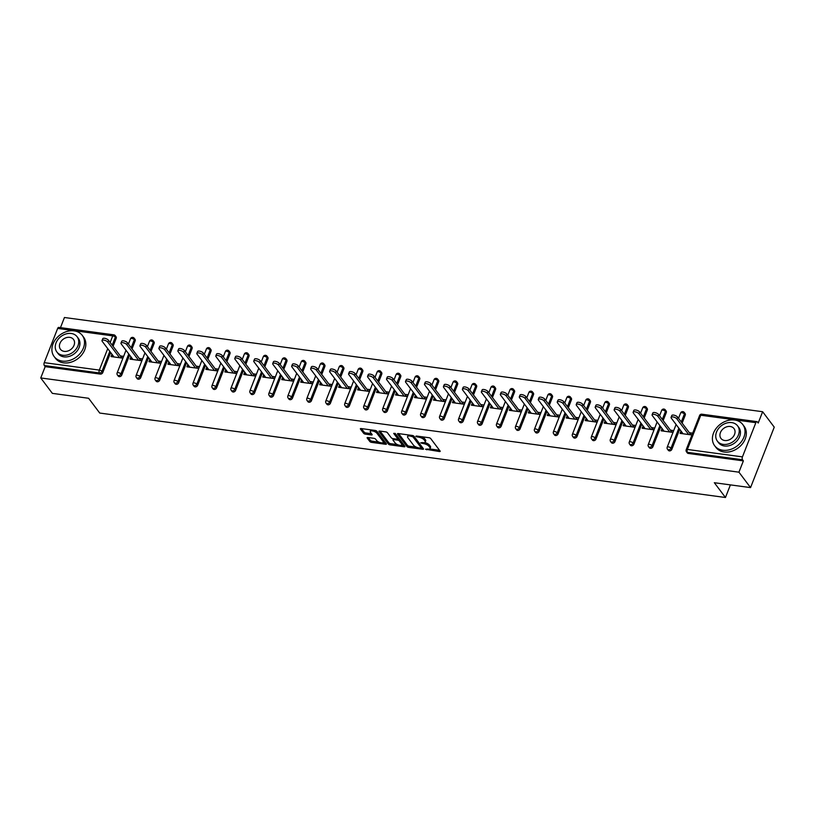 <?xml version="1.0" encoding="UTF-8"?>
<svg xmlns="http://www.w3.org/2000/svg" width="815" height="815" viewBox="0 0 815 815"><rect width="100%" height="100%" fill="white"/><g stroke="black" fill="none" stroke-linecap="round" stroke-linejoin="round"><path stroke-width="1.22" d="M425.522 449.228L439.397 451.53A1.386 0.54 -158.6 0 0 440.171 451.347A1.386 0.54 -158.6 0 0 440.069 451.001L430.707 438.562A1.386 0.54 -158.6 0 0 428.985 437.716L416.312 436.005L415.833 436.371L418.676 437.186A4.421 1.712 -158.6 0 1 424.167 439.917L424.941 440.956A4.421 1.712 -158.6 0 1 425.247 442.046A4.421 1.712 -158.6 0 1 422.791 442.647L420.683 442.8L423.515 443.615A4.421 1.712 -158.6 0 1 429.006 446.345L429.78 447.374A4.421 1.712 -158.6 0 1 430.086 448.474A4.421 1.712 -158.6 0 1 427.63 449.075L425.522 449.228M367.881 437.502A1.386 0.54 -158.6 0 0 367.107 437.686A1.386 0.54 -158.6 0 0 367.208 438.032L369.837 441.526A1.386 0.54 -158.6 0 0 371.548 442.372L385.627 444.277A1.386 0.54 -158.6 0 0 386.402 444.083A1.386 0.54 -158.6 0 0 386.3 443.747L376.938 431.308A1.386 0.54 -158.6 0 0 375.216 430.452L361.137 428.558A1.386 0.54 -158.6 0 0 360.373 428.741A1.386 0.54 -158.6 0 0 360.464 429.087L363.643 433.295A1.386 0.54 -158.6 0 0 365.354 434.151L371.385 434.966A1.386 0.54 -158.6 0 0 372.149 434.782A1.386 0.54 -158.6 0 0 372.058 434.436L370.479 432.347A3.698 1.436 -158.6 0 1 370.224 431.43A3.698 1.436 -158.6 0 1 373.219 431.115A3.698 1.436 -158.6 0 1 376.866 433.203L383.03 441.394A3.698 1.436 -158.6 0 1 383.284 442.311A3.698 1.436 -158.6 0 1 380.289 442.616A3.698 1.436 -158.6 0 1 376.652 440.528L375.623 439.163A1.386 0.54 -158.6 0 0 373.902 438.317L367.881 437.502M755.851 422.669L700.768 415.232L687.361 449.452L742.445 456.889L755.851 422.669A2.109 1.039 97.7 0 1 756.931 421.63A2.109 1.039 97.7 0 1 757.359 421.915L758.205 423.036L762.636 411.728L774.25 427.152L750.554 487.604L714.327 482.714L725.462 497.496L99.736 413.052L88.601 398.27L52.364 393.37L40.75 377.956L738.94 472.18L743.372 460.882L742.526 459.752L687.442 452.325L688.288 453.446L743.372 460.882M750.554 487.604L738.94 472.18M406.95 446.528A1.386 0.54 -158.6 0 0 408.672 447.384L422.751 449.279A1.386 0.54 -158.6 0 0 423.515 449.096A1.386 0.54 -158.6 0 0 423.423 448.749L414.051 436.32A1.386 0.54 -158.6 0 0 412.339 435.465L398.26 433.56A1.386 0.54 -158.6 0 0 397.486 433.753A1.386 0.54 -158.6 0 0 397.577 434.089L406.95 446.528L407.429 445.326A1.386 0.54 -158.6 0 0 409.14 446.172L416.333 447.14M404.189 446.783L390.11 444.878A1.386 0.54 -158.6 0 1 388.388 444.022L379.026 431.593A1.386 0.54 -158.6 0 1 378.924 431.247A1.386 0.54 -158.6 0 1 379.698 431.064L385.719 431.869A1.386 0.54 -158.6 0 1 387.441 432.724L391.241 437.767A1.386 0.54 -158.6 0 0 392.952 438.623L396.946 439.163A1.386 0.54 -158.6 0 0 397.72 438.969A1.386 0.54 -158.6 0 0 397.618 438.633L393.665 433.376L395.336 433.6L404.861 446.253A1.386 0.54 -158.6 0 1 404.953 446.589A1.386 0.54 -158.6 0 1 404.189 446.783L404.556 445.846M725.462 497.496L730.403 484.884M742.445 456.889A2.109 1.039 97.7 0 0 742.526 459.752M40.75 377.956L45.182 366.658L44.336 365.528A2.109 1.039 -82.3 0 1 44.244 362.655L57.651 328.445A2.109 1.039 -82.3 0 1 58.731 327.406L113.815 334.833A2.109 1.039 -82.3 0 0 112.735 335.872L57.651 328.445M60.473 327.64L64.446 317.504L762.636 411.728M689.378 432.714L692.353 433.122L691.64 434.935L680.097 433.376L680.8 431.563L682.4 433.682M681.472 431.644L680.8 431.563M114.243 335.118A2.109 1.65 143 0 1 115.221 335.658L116.066 336.789A2.109 1.65 143 0 1 116.209 338.306L113.071 346.304M110.646 352.508L102.802 372.516A2.109 1.65 143 0 1 100.265 374.085L99.41 372.964L44.336 365.528M45.182 366.658L100.265 374.085M688.288 453.446A2.109 1.65 143 0 1 687.32 452.906L686.464 451.775A2.109 1.65 143 0 0 687.442 452.325A2.109 1.039 97.7 0 1 687.361 449.452A2.109 0.815 -158.6 0 0 686.189 449.737A2.109 2.109 0 0 0 686.464 451.775M121.761 375.083A2.109 1.65 143 0 1 118.257 376.102L117.401 374.981A2.109 1.65 143 0 0 118.379 375.521A2.109 1.65 -37 0 0 120.915 373.953L121.761 375.083L129.605 355.065M133.212 337.675A2.109 1.65 143 0 1 134.19 338.215L135.035 339.346A2.109 1.65 143 0 1 135.178 340.864L132.04 348.861M140.73 377.64A2.109 1.65 143 0 1 137.226 378.669L136.37 377.539A2.109 1.65 143 0 0 137.348 378.079A2.109 1.65 -37 0 0 139.885 376.51L140.73 377.64L148.575 357.622M152.181 340.242A2.109 1.65 143 0 1 153.159 340.782L154.004 341.903A2.109 1.65 143 0 1 154.147 343.421L151.009 351.418M159.699 380.197A2.109 1.65 143 0 1 156.195 381.226L155.339 380.096A2.109 1.65 143 0 0 156.317 380.646A2.109 1.65 -37 0 0 158.854 379.077L159.699 380.197L167.544 360.179M171.15 342.799A2.109 1.65 143 0 1 172.128 343.339L172.974 344.47A2.109 1.65 143 0 1 173.116 345.988L169.978 353.985M178.668 382.765A2.109 1.65 143 0 1 175.164 383.784L174.308 382.663A2.109 1.65 143 0 0 175.286 383.203A2.109 1.65 -37 0 0 177.823 381.634L178.668 382.765L186.513 362.746M190.119 345.356A2.109 1.65 143 0 1 191.097 345.896L191.943 347.027A2.109 1.65 143 0 1 192.085 348.545L188.948 356.542M197.638 385.322A2.109 1.65 143 0 1 194.133 386.341L193.277 385.22A2.109 1.65 143 0 0 194.255 385.76A2.109 1.65 -37 0 0 196.792 384.191L197.638 385.322L205.482 365.303M209.088 347.913A2.109 1.65 143 0 1 210.066 348.463L210.912 349.584A2.109 1.65 143 0 1 211.054 351.102L207.917 359.099M216.607 387.879A2.109 1.65 143 0 1 213.102 388.908L212.246 387.777A2.109 1.65 143 0 0 213.224 388.317A2.109 1.65 -37 0 0 215.761 386.758L216.607 387.879L224.451 367.86M228.057 350.481A2.109 1.65 143 0 1 229.035 351.021L229.881 352.141A2.109 1.65 143 0 1 230.024 353.659L226.886 361.666M235.576 390.436A2.109 1.65 143 0 1 232.071 391.465L231.216 390.334A2.109 1.65 143 0 0 232.194 390.884A2.109 1.65 -37 0 0 234.73 389.315L235.576 390.436L243.42 370.428M247.026 353.038A2.109 1.65 143 0 1 248.005 353.578L248.85 354.708A2.109 1.65 143 0 1 248.983 356.226L245.855 364.224M254.545 393.003A2.109 1.65 143 0 1 251.03 394.022L250.185 392.901A2.109 1.65 143 0 0 251.163 393.441A2.109 1.65 -37 0 0 253.699 391.872L254.545 393.003L262.389 372.985M265.996 355.595A2.109 1.65 143 0 1 266.974 356.135L267.819 357.265A2.109 1.65 143 0 1 267.952 358.783L264.824 366.781M273.514 395.56A2.109 1.65 143 0 1 269.999 396.589L269.154 395.458A2.109 1.65 143 0 0 270.132 395.998A2.109 1.65 -37 0 0 272.668 394.429L273.514 395.56L281.358 375.542M284.965 358.162A2.109 1.65 143 0 1 285.943 358.702L286.788 359.822A2.109 1.65 143 0 1 286.921 361.34L283.793 369.338M292.483 398.117A2.109 1.65 143 0 1 288.968 399.146L288.123 398.015A2.109 1.65 143 0 0 289.101 398.566A2.109 1.65 -37 0 0 291.638 396.997L292.483 398.117L300.328 378.099M303.934 360.719A2.109 1.65 143 0 1 304.912 361.259L305.757 362.39A2.109 1.65 143 0 1 305.89 363.908L302.762 371.905M311.452 400.685A2.109 1.65 143 0 1 307.938 401.703L307.092 400.583A2.109 1.65 143 0 0 308.07 401.123A2.109 1.65 -37 0 0 310.607 399.554L311.452 400.685L319.297 380.666M322.903 363.276A2.109 1.65 143 0 1 323.881 363.816L324.727 364.947A2.109 1.65 143 0 1 324.859 366.465L321.731 374.462M330.421 403.242A2.109 1.65 143 0 1 326.907 404.26L326.061 403.14A2.109 1.65 143 0 0 327.039 403.68A2.109 1.65 -37 0 0 329.576 402.111L330.421 403.242L338.266 383.223M341.872 365.833A2.109 1.65 143 0 1 342.85 366.383L343.696 367.504A2.109 1.65 143 0 1 343.828 369.022L340.701 377.019M349.39 405.799A2.109 1.65 143 0 1 345.876 406.828L345.03 405.697A2.109 1.65 143 0 0 346.008 406.237A2.109 1.65 -37 0 0 348.545 404.678L349.39 405.799L357.235 385.78M360.841 368.4A2.109 1.65 143 0 1 361.819 368.94L362.665 370.061A2.109 1.65 143 0 1 362.797 371.579L359.67 379.586M368.36 408.356A2.109 1.65 143 0 1 364.845 409.385L363.999 408.254A2.109 1.65 143 0 0 364.977 408.804A2.109 1.65 -37 0 0 367.514 407.235L368.36 408.356L376.204 388.348M379.81 370.957A2.109 1.65 143 0 1 380.788 371.497L381.634 372.628A2.109 1.65 143 0 1 381.766 374.146L378.629 382.143M387.329 410.923A2.109 1.65 143 0 1 383.814 411.942L382.969 410.821A2.109 1.65 143 0 0 383.947 411.361A2.109 1.65 -37 0 0 386.483 409.792L387.329 410.923L395.173 390.905M398.78 373.514A2.109 1.65 143 0 1 399.747 374.054L400.603 375.185A2.109 1.65 143 0 1 400.736 376.703L397.598 384.7M406.298 413.48A2.109 1.65 143 0 1 402.783 414.509L401.938 413.378A2.109 1.65 143 0 0 402.916 413.918A2.109 1.65 -37 0 0 405.452 412.349L406.298 413.48L414.142 393.462M417.749 376.082A2.109 1.65 143 0 1 418.716 376.622L419.572 377.742A2.109 1.65 143 0 1 419.705 379.26L416.567 387.257M425.267 416.037A2.109 1.65 143 0 1 421.752 417.066L420.907 415.935A2.109 1.65 143 0 0 421.885 416.485A2.109 1.65 -37 0 0 424.421 414.916L425.267 416.037L433.111 396.019M436.708 378.639A2.109 1.65 143 0 1 437.686 379.179L438.541 380.31A2.109 1.65 143 0 1 438.674 381.828L435.536 389.825M444.236 418.604A2.109 1.65 143 0 1 440.721 419.623L439.876 418.503A2.109 1.65 143 0 0 440.854 419.042A2.109 1.65 -37 0 0 443.38 417.474L444.236 418.604L452.081 398.586M455.677 381.196A2.109 1.65 143 0 1 456.655 381.736L457.51 382.867A2.109 1.65 143 0 1 457.643 384.385L454.505 392.382M463.205 421.161A2.109 1.65 143 0 1 459.691 422.18L458.845 421.06A2.109 1.65 143 0 0 459.823 421.599A2.109 1.65 -37 0 0 462.349 420.031L463.205 421.161L471.05 401.143M474.646 383.753A2.109 1.65 143 0 1 475.624 384.303L476.48 385.424A2.109 1.65 143 0 1 476.612 386.942L473.474 394.939M482.174 423.719A2.109 1.65 143 0 1 478.66 424.747L477.814 423.617A2.109 1.65 143 0 0 478.792 424.157A2.109 1.65 -37 0 0 481.319 422.598L482.174 423.719L490.019 403.7M493.615 386.32A2.109 1.65 143 0 1 494.593 386.86L495.449 387.981A2.109 1.65 143 0 1 495.581 389.499L492.443 397.506M501.144 426.276A2.109 1.65 143 0 1 497.629 427.305L496.783 426.174A2.109 1.65 143 0 0 497.761 426.724A2.109 1.65 -37 0 0 500.288 425.155L501.144 426.276L508.988 406.267M512.584 388.877A2.109 1.65 143 0 1 513.562 389.417L514.418 390.548A2.109 1.65 143 0 1 514.55 392.066L511.413 400.063M520.113 428.843A2.109 1.65 143 0 1 516.598 429.862L515.752 428.741A2.109 1.65 143 0 0 516.73 429.281A2.109 1.65 -37 0 0 519.257 427.712L520.113 428.843L527.957 408.824M531.553 391.434A2.109 1.65 143 0 1 532.531 391.974L533.377 393.105A2.109 1.65 143 0 1 533.519 394.623L530.382 402.62M539.082 431.4A2.109 1.65 143 0 1 535.567 432.429L534.721 431.298A2.109 1.65 143 0 0 535.689 431.838A2.109 1.65 -37 0 0 538.226 430.269L539.082 431.4L546.926 411.381M550.522 394.002A2.109 1.65 143 0 1 551.5 394.541L552.346 395.662A2.109 1.65 143 0 1 552.489 397.18L549.351 405.177M558.051 433.957A2.109 1.65 143 0 1 554.536 434.986L553.691 433.855A2.109 1.65 143 0 0 554.658 434.405A2.109 1.65 -37 0 0 557.195 432.836L558.051 433.957L565.895 413.939M569.491 396.559A2.109 1.65 143 0 1 570.469 397.099L571.315 398.229A2.109 1.65 143 0 1 571.458 399.747L568.32 407.745M577.01 436.524A2.109 1.65 143 0 1 573.505 437.543L572.66 436.422A2.109 1.65 143 0 0 573.628 436.962A2.109 1.65 -37 0 0 576.164 435.393L577.01 436.524L584.854 416.506M588.461 399.116A2.109 1.65 143 0 1 589.439 399.656L590.284 400.786A2.109 1.65 143 0 1 590.427 402.304L587.289 410.302M595.979 439.081A2.109 1.65 143 0 1 592.474 440.1L591.619 438.979A2.109 1.65 143 0 0 592.597 439.519A2.109 1.65 -37 0 0 595.133 437.95L595.979 439.081L603.823 419.063M607.43 401.673A2.109 1.65 143 0 1 608.408 402.223L609.253 403.344A2.109 1.65 143 0 1 609.396 404.861L606.258 412.859M614.948 441.638A2.109 1.65 143 0 1 611.444 442.667L610.588 441.536A2.109 1.65 143 0 0 611.566 442.076A2.109 1.65 -37 0 0 614.102 440.518L614.948 441.638L622.792 421.62M626.399 404.24A2.109 1.65 143 0 1 627.377 404.78L628.222 405.901A2.109 1.65 143 0 1 628.365 407.419L625.227 415.426M633.917 444.195A2.109 1.65 143 0 1 630.413 445.224L629.557 444.094A2.109 1.65 143 0 0 630.535 444.644A2.109 1.65 -37 0 0 633.072 443.075L633.917 444.195L641.762 424.187M645.368 406.797A2.109 1.65 143 0 1 646.346 407.337L647.192 408.468A2.109 1.65 143 0 1 647.334 409.986L644.196 417.983M652.886 446.763A2.109 1.65 143 0 1 649.382 447.781L648.526 446.661A2.109 1.65 143 0 0 649.504 447.201A2.109 1.65 -37 0 0 652.041 445.632L652.886 446.763L660.731 426.744M664.337 409.354A2.109 1.65 143 0 1 665.315 409.894L666.161 411.025A2.109 1.65 143 0 1 666.303 412.543L663.166 420.54M671.855 449.32A2.109 1.65 143 0 1 668.351 450.349L667.495 449.218A2.109 1.65 143 0 0 668.473 449.758A2.109 1.65 -37 0 0 671.01 448.189L671.855 449.32L679.7 429.301M683.306 411.921A2.109 1.65 143 0 1 684.284 412.461L685.13 413.582A2.109 1.65 143 0 1 685.272 415.1L682.135 423.097M662.503 429.087L661.831 428.996L661.128 430.809L672.67 432.368L673.384 430.554L670.409 430.157M643.534 426.53L642.862 426.439L642.159 428.252L653.701 429.811L654.414 427.997L651.44 427.6M624.565 423.973L623.893 423.882L623.19 425.695L634.742 427.254L635.445 425.44L632.471 425.033M605.596 421.406L604.924 421.314L604.221 423.128L615.773 424.686L616.476 422.873L613.501 422.476M586.627 418.849L585.954 418.757L585.252 420.571L596.804 422.129L597.507 420.316L594.532 419.919M567.658 416.292L566.995 416.2L566.282 418.014L577.835 419.572L578.538 417.759L575.563 417.351M548.689 413.725L548.026 413.643L547.313 415.456L558.866 417.015L559.569 415.202L556.594 414.794M529.719 411.168L529.057 411.076L528.344 412.889L539.897 414.448L540.61 412.635L537.625 412.237M510.75 408.61L510.088 408.519L509.375 410.332L520.928 411.891L521.641 410.077L518.656 409.68M491.781 406.053L491.119 405.962L490.406 407.775L501.959 409.334L502.672 407.52L499.687 407.113M472.812 403.486L472.15 403.394L471.437 405.208L482.989 406.767L483.703 404.953L480.718 404.556M453.843 400.929L453.181 400.837L452.468 402.651L464.02 404.209L464.733 402.396L461.748 401.999M434.874 398.372L434.212 398.28L433.498 400.094L445.051 401.652L445.764 399.839L442.779 399.432M415.905 395.805L415.243 395.723L414.529 397.537L426.082 399.095L426.795 397.282L423.81 396.874M396.936 393.248L396.273 393.156L395.56 394.969L407.113 396.528L407.826 394.715L404.841 394.317M377.966 390.691L377.304 390.599L376.591 392.412L388.144 393.971L388.857 392.158L385.872 391.76M358.997 388.134L358.335 388.042L357.622 389.855L369.175 391.414L369.888 389.601L366.903 389.193M340.028 385.566L339.366 385.475L338.653 387.288L350.206 388.847L350.919 387.033L347.934 386.636M321.069 383.009L320.397 382.918L319.684 384.731L331.236 386.29L331.95 384.476L328.975 384.079M302.1 380.452L301.428 380.361L300.715 382.174L312.267 383.733L312.98 381.919L310.006 381.512M283.131 377.885L282.459 377.803L281.745 379.617L293.298 381.176L294.011 379.362L291.037 378.955M264.162 375.328L263.49 375.236L262.776 377.05L274.329 378.608L275.042 376.795L272.067 376.398M245.193 372.771L244.52 372.679L243.807 374.493L255.36 376.051L256.073 374.238L253.098 373.841M226.224 370.214L225.551 370.122L224.848 371.935L236.391 373.494L237.104 371.681L234.129 371.273M207.255 367.647L206.582 367.555L205.879 369.368L217.422 370.927L218.135 369.113L215.16 368.716M188.285 365.089L187.613 364.998L186.91 366.811L198.453 368.37L199.166 366.556L196.191 366.159M169.316 362.532L168.644 362.441L167.941 364.254L179.494 365.813L180.197 363.999L177.222 363.592M150.347 359.965L149.675 359.884L148.972 361.697L160.524 363.256L161.227 361.442L158.253 361.035M131.378 357.408L130.706 357.316L130.003 359.13L141.555 360.688L142.258 358.875L139.284 358.478M112.409 354.851L111.747 354.759L111.034 356.573L122.586 358.131L123.289 356.318L120.314 355.921M661.831 428.996L663.441 431.125M642.862 426.439L644.471 428.568M623.893 423.882L625.502 426.001M604.924 421.314L606.533 423.443M585.954 418.757L587.564 420.886M566.995 416.2L568.595 418.329M548.026 413.643L549.626 415.762M529.057 411.076L530.657 413.205M510.088 408.519L511.688 410.648M491.119 405.962L492.718 408.081M472.15 403.394L473.749 405.524M453.181 400.837L454.78 402.967M434.212 398.28L435.811 400.41M415.243 395.723L416.842 397.842M396.273 393.156L397.873 395.285M377.304 390.599L378.904 392.728M358.335 388.042L359.935 390.161M339.366 385.475L340.965 387.604M320.397 382.918L321.996 385.047M301.428 380.361L303.027 382.49M282.459 377.803L284.058 379.922M263.49 375.236L265.089 377.365M244.52 372.679L246.12 374.808M225.551 370.122L227.151 372.241M206.582 367.555L208.192 369.684M187.613 364.998L189.223 367.127M168.644 362.441L170.254 364.57M149.675 359.884L151.284 362.003M130.706 357.316L132.315 359.446M111.747 354.759L113.346 356.889M430.086 448.474L430.554 447.272A4.421 1.712 -158.6 0 0 430.259 446.172L429.78 447.374M424.707 442.535A4.421 1.712 -158.6 0 1 429.474 445.133L430.259 446.172M425.247 442.046L425.715 440.844A4.421 1.712 -158.6 0 0 425.42 439.743L424.941 440.956M421.803 436.738A4.421 1.712 -158.6 0 1 424.635 438.704L425.42 439.743M429.597 448.933L439.53 450.277M398.606 433.611L407.429 445.326M421.324 447.822L422.873 448.026M420.713 448.138L421.182 447.771L412.95 436.85L410.027 436.025A4.421 1.712 -158.6 0 0 407.571 436.616A4.421 1.712 -158.6 0 0 407.867 437.716L413.49 445.184A4.421 1.712 -158.6 0 0 418.981 447.904L420.713 448.138M421.508 446.936L421.182 447.771M413.684 435.984L421.65 446.559M408.529 434.945A4.421 1.712 -158.6 0 0 408.04 435.404L407.571 436.616M404.322 445.52L401.469 445.143M397.435 444.593L390.579 443.666L390.11 444.878M380.045 431.104L388.867 442.82A1.386 0.54 -158.6 0 0 390.579 443.666M397.72 438.969L398.189 437.767A1.386 0.54 -158.6 0 0 398.097 437.421L395.01 433.325M395.183 443.003A3.698 1.436 -158.6 0 0 398.83 445.092A3.698 1.436 -158.6 0 0 401.815 444.786A3.698 1.436 -158.6 0 0 401.571 443.869L399.391 440.976A1.386 0.54 -158.6 0 0 397.679 440.131L393.676 439.591A1.386 0.54 -158.6 0 0 392.912 439.774A1.386 0.54 -158.6 0 0 393.003 440.12L395.183 443.003M401.815 444.786L402.294 443.574A3.698 1.436 -158.6 0 0 402.039 442.657L401.571 443.869M397.761 438.867L398.148 438.918A1.386 0.54 -158.6 0 1 399.87 439.774L402.039 442.657M383.284 442.311L383.753 441.109A3.698 1.436 -158.6 0 0 383.508 440.182L383.03 441.394M375.175 430.452A3.698 1.436 -158.6 0 1 377.335 432.001L383.508 440.182M371.008 429.882A3.698 1.436 -158.6 0 0 370.703 430.218L370.224 431.43M361.483 428.598L364.111 432.093A1.386 0.54 -158.6 0 0 365.823 432.938L371.508 433.712M368.227 437.553L370.305 440.314A1.386 0.54 -158.6 0 0 372.017 441.17L378.802 442.076M382.979 442.647L385.76 443.014M677.601 417.086L676.888 418.9A3.24 1.253 -158.6 0 0 673.699 417.076A3.24 1.253 -158.6 0 0 671.081 417.341L671.784 415.528A3.24 1.253 21.4 0 1 674.413 415.263A3.24 1.253 21.4 0 1 677.601 417.086L690.977 434.843M671.081 417.341A3.24 1.253 -158.6 0 0 671.295 418.146L683.072 433.774M676.888 418.9L688.665 434.527M658.632 414.529L657.919 416.343A3.24 1.253 -158.6 0 0 654.73 414.509A3.24 1.253 -158.6 0 0 652.112 414.784L652.815 412.971A3.24 1.253 21.4 0 1 655.443 412.696A3.24 1.253 21.4 0 1 658.632 414.529L672.008 432.276M652.112 414.784A3.24 1.253 -158.6 0 0 652.326 415.589L664.103 431.216M657.919 416.343L669.696 431.97M639.663 411.972L638.95 413.786A3.24 1.253 -158.6 0 0 635.761 411.952A3.24 1.253 -158.6 0 0 633.143 412.217L633.856 410.403A3.24 1.253 21.4 0 1 636.474 410.139A3.24 1.253 21.4 0 1 639.663 411.972L653.039 429.719M633.143 412.217A3.24 1.253 -158.6 0 0 633.357 413.022L645.134 428.649M638.95 413.786L650.727 429.413M620.694 409.405L619.981 411.218A3.24 1.253 -158.6 0 0 616.792 409.395A3.24 1.253 -158.6 0 0 614.174 409.66L614.887 407.846A3.24 1.253 21.4 0 1 617.505 407.582A3.24 1.253 21.4 0 1 620.694 409.405L634.07 427.162M614.174 409.66A3.24 1.253 -158.6 0 0 614.388 410.465L626.164 426.092M619.981 411.218L631.757 426.846M601.725 406.848L601.012 408.661A3.24 1.253 -158.6 0 0 597.823 406.838A3.24 1.253 -158.6 0 0 595.205 407.103L595.918 405.289A3.24 1.253 21.4 0 1 598.536 405.014A3.24 1.253 21.4 0 1 601.725 406.848L615.101 424.605M595.205 407.103A3.24 1.253 -158.6 0 0 595.419 407.907L607.195 423.535M601.012 408.661L612.788 424.289M582.756 404.291L582.053 406.104A3.24 1.253 -158.6 0 0 578.854 404.271A3.24 1.253 -158.6 0 0 576.236 404.546L576.949 402.732A3.24 1.253 21.4 0 1 579.567 402.457A3.24 1.253 21.4 0 1 582.756 404.291L596.132 422.038M576.236 404.546A3.24 1.253 -158.6 0 0 576.45 405.35L588.226 420.978M582.053 406.104L593.819 421.732M734.631 420.01A17.604 13.733 -37 0 0 716.293 428.232A17.604 13.733 -37 0 0 714.643 445.713A17.604 13.733 -37 0 0 722.783 450.237A17.604 13.733 -37 0 0 741.13 442.015A17.604 13.733 -37 0 0 742.771 424.523A17.604 13.733 -37 0 0 734.631 420.01M714.643 445.713L715.967 447.476A17.604 13.733 -37 0 0 724.107 451.989A17.604 13.733 -37 0 0 742.455 443.768A17.604 13.733 -37 0 0 744.095 426.286L742.771 424.523M737.616 425.878L738.838 427.488A12.673 9.892 143 0 1 737.646 440.08A12.673 9.892 143 0 1 724.443 445.999A12.673 9.892 143 0 1 718.586 442.749L717.363 441.129A12.673 9.892 -37 0 0 723.221 444.379A12.673 9.892 -37 0 0 736.434 438.46A12.673 9.892 -37 0 0 737.616 425.878A12.673 9.892 -37 0 0 731.748 422.618A12.673 9.892 -37 0 0 718.545 428.537A12.673 9.892 -37 0 0 717.363 441.129M724.739 440.518A8.17 6.377 -37 0 0 733.245 436.697A8.17 6.377 -37 0 0 734.009 428.588A8.17 6.377 -37 0 0 730.24 426.49A8.17 6.377 -37 0 0 721.723 430.3A8.17 6.377 -37 0 0 720.959 438.419A8.17 6.377 -37 0 0 724.739 440.518M74.134 330.87A17.604 13.733 -37 0 0 55.787 339.091A17.604 13.733 -37 0 0 54.147 356.573A17.604 13.733 -37 0 0 62.286 361.096A17.604 13.733 -37 0 0 80.624 352.875A17.604 13.733 -37 0 0 82.274 335.383A17.604 13.733 -37 0 0 74.134 330.87M54.147 356.573L55.471 358.335A17.604 13.733 -37 0 0 63.611 362.858A17.604 13.733 -37 0 0 81.948 354.637A17.604 13.733 -37 0 0 83.599 337.145L82.274 335.383M77.109 336.738L78.332 338.357A12.673 9.892 143 0 1 77.15 350.939A12.673 9.892 143 0 1 63.947 356.858A12.673 9.892 143 0 1 58.079 353.608L56.867 351.988A12.673 9.892 -37 0 0 62.724 355.248A12.673 9.892 -37 0 0 75.927 349.329A12.673 9.892 -37 0 0 77.109 336.738A12.673 9.892 -37 0 0 71.251 333.478A12.673 9.892 -37 0 0 58.048 339.397A12.673 9.892 -37 0 0 56.867 351.988M64.242 351.377A8.17 6.377 -37 0 0 72.749 347.557A8.17 6.377 -37 0 0 73.513 339.447A8.17 6.377 -37 0 0 69.733 337.349A8.17 6.377 -37 0 0 61.227 341.169A8.17 6.377 -37 0 0 60.463 349.278A8.17 6.377 -37 0 0 64.242 351.377M563.786 401.724L563.084 403.537A3.24 1.253 -158.6 0 0 559.885 401.714A3.24 1.253 -158.6 0 0 557.266 401.978L557.98 400.165A3.24 1.253 21.4 0 1 560.598 399.9A3.24 1.253 21.4 0 1 563.786 401.724L577.163 419.481M557.266 401.978A3.24 1.253 -158.6 0 0 557.491 402.783L569.257 418.411M563.084 403.537L574.85 419.165M544.817 399.167L544.114 400.98A3.24 1.253 -158.6 0 0 540.916 399.156A3.24 1.253 -158.6 0 0 538.297 399.421L539.01 397.608A3.24 1.253 21.4 0 1 541.629 397.343A3.24 1.253 21.4 0 1 544.817 399.167L558.193 416.923M538.297 399.421A3.24 1.253 -158.6 0 0 538.521 400.226L550.288 415.854M544.114 400.98L555.881 416.608M525.848 396.61L525.145 398.423A3.24 1.253 -158.6 0 0 521.946 396.589A3.24 1.253 -158.6 0 0 519.328 396.864L520.041 395.051A3.24 1.253 21.4 0 1 522.659 394.776A3.24 1.253 21.4 0 1 525.848 396.61L539.224 414.356M519.328 396.864A3.24 1.253 -158.6 0 0 519.552 397.669L531.319 413.297M525.145 398.423L536.912 414.051M506.879 394.053L506.176 395.866A3.24 1.253 -158.6 0 0 502.977 394.032A3.24 1.253 -158.6 0 0 500.359 394.297L501.072 392.484A3.24 1.253 21.4 0 1 503.69 392.219A3.24 1.253 21.4 0 1 506.879 394.053L520.255 411.799M500.359 394.297A3.24 1.253 -158.6 0 0 500.583 395.102L512.35 410.729M506.176 395.866L517.943 411.494M487.91 391.485L487.207 393.299A3.24 1.253 -158.6 0 0 484.008 391.475A3.24 1.253 -158.6 0 0 481.39 391.74L482.103 389.927A3.24 1.253 21.4 0 1 484.721 389.662A3.24 1.253 21.4 0 1 487.91 391.485L501.286 409.242M481.39 391.74A3.24 1.253 -158.6 0 0 481.614 392.545L493.381 408.172M487.207 393.299L498.974 408.926M468.951 388.928L468.238 390.742A3.24 1.253 -158.6 0 0 465.039 388.918A3.24 1.253 -158.6 0 0 462.421 389.183L463.134 387.37A3.24 1.253 21.4 0 1 465.752 387.105A3.24 1.253 21.4 0 1 468.951 388.928L482.317 406.685M462.421 389.183A3.24 1.253 -158.6 0 0 462.645 389.988L474.412 405.615M468.238 390.742L480.004 406.369M449.982 386.371L449.269 388.185A3.24 1.253 -158.6 0 0 446.07 386.351A3.24 1.253 -158.6 0 0 443.452 386.626L444.165 384.812A3.24 1.253 21.4 0 1 446.783 384.537A3.24 1.253 21.4 0 1 449.982 386.371L463.348 404.118M443.452 386.626A3.24 1.253 -158.6 0 0 443.676 387.431L455.442 403.058M449.269 388.185L461.035 403.812M431.013 383.804L430.3 385.617A3.24 1.253 -158.6 0 0 427.101 383.794A3.24 1.253 -158.6 0 0 424.483 384.059L425.196 382.245A3.24 1.253 21.4 0 1 427.814 381.98A3.24 1.253 21.4 0 1 431.013 383.804L444.379 401.561M424.483 384.059A3.24 1.253 -158.6 0 0 424.707 384.863L436.473 400.491M430.3 385.617L442.076 401.245M412.044 381.247L411.331 383.06A3.24 1.253 -158.6 0 0 408.132 381.237A3.24 1.253 -158.6 0 0 405.513 381.502L406.227 379.688A3.24 1.253 21.4 0 1 408.845 379.423A3.24 1.253 21.4 0 1 412.044 381.247L425.42 399.004M405.513 381.502A3.24 1.253 -158.6 0 0 405.738 382.306L417.514 397.934M411.331 383.06L423.107 398.688M393.075 378.69L392.361 380.503A3.24 1.253 -158.6 0 0 389.163 378.669A3.24 1.253 -158.6 0 0 386.544 378.944L387.257 377.131A3.24 1.253 21.4 0 1 389.876 376.856A3.24 1.253 21.4 0 1 393.075 378.69L406.451 396.447M386.544 378.944A3.24 1.253 -158.6 0 0 386.768 379.749L398.545 395.377M392.361 380.503L404.138 396.131M374.105 376.133L373.392 377.946A3.24 1.253 -158.6 0 0 370.204 376.112A3.24 1.253 -158.6 0 0 367.575 376.377L368.288 374.564A3.24 1.253 21.4 0 1 370.906 374.299A3.24 1.253 21.4 0 1 374.105 376.133L387.482 393.879M367.575 376.377A3.24 1.253 -158.6 0 0 367.799 377.182L379.576 392.81M373.392 377.946L385.169 393.574M355.136 373.565L354.423 375.379A3.24 1.253 -158.6 0 0 351.234 373.555A3.24 1.253 -158.6 0 0 348.606 373.82L349.319 372.007A3.24 1.253 21.4 0 1 351.937 371.742A3.24 1.253 21.4 0 1 355.136 373.565L368.512 391.322M348.606 373.82A3.24 1.253 -158.6 0 0 348.83 374.625L360.607 390.253M354.423 375.379L366.2 391.006M336.167 371.008L335.454 372.822A3.24 1.253 -158.6 0 0 332.265 370.998A3.24 1.253 -158.6 0 0 329.637 371.263L330.35 369.45A3.24 1.253 21.4 0 1 332.968 369.185A3.24 1.253 21.4 0 1 336.167 371.008L349.543 388.765M329.637 371.263A3.24 1.253 -158.6 0 0 329.861 372.068L341.638 387.696M335.454 372.822L347.231 388.449M317.198 368.451L316.485 370.265A3.24 1.253 -158.6 0 0 313.296 368.431A3.24 1.253 -158.6 0 0 310.668 368.706L311.381 366.893A3.24 1.253 21.4 0 1 313.999 366.618A3.24 1.253 21.4 0 1 317.198 368.451L330.574 386.198M310.668 368.706A3.24 1.253 -158.6 0 0 310.892 369.511L322.669 385.138M316.485 370.265L328.262 385.892M298.229 365.884L297.516 367.697A3.24 1.253 -158.6 0 0 294.327 365.874A3.24 1.253 -158.6 0 0 291.699 366.139L292.412 364.325A3.24 1.253 21.4 0 1 295.03 364.061A3.24 1.253 21.4 0 1 298.229 365.884L311.605 383.641M291.699 366.139A3.24 1.253 -158.6 0 0 291.923 366.944L303.7 382.571M297.516 367.697L309.293 383.325M279.26 363.327L278.547 365.14A3.24 1.253 -158.6 0 0 275.358 363.317A3.24 1.253 -158.6 0 0 272.74 363.582L273.443 361.768A3.24 1.253 21.4 0 1 276.061 361.503A3.24 1.253 21.4 0 1 279.26 363.327L292.636 381.084M272.74 363.582A3.24 1.253 -158.6 0 0 272.954 364.387L284.73 380.014M278.547 365.14L290.323 380.768M260.291 360.77L259.578 362.583A3.24 1.253 -158.6 0 0 256.389 360.75A3.24 1.253 -158.6 0 0 253.771 361.025L254.474 359.211A3.24 1.253 21.4 0 1 257.102 358.936A3.24 1.253 21.4 0 1 260.291 360.77L273.667 378.527M253.771 361.025A3.24 1.253 -158.6 0 0 253.985 361.829L265.761 377.457M259.578 362.583L271.354 378.211M241.322 358.213L240.608 360.026A3.24 1.253 -158.6 0 0 237.42 358.193A3.24 1.253 -158.6 0 0 234.802 358.457L235.504 356.644A3.24 1.253 21.4 0 1 238.133 356.379A3.24 1.253 21.4 0 1 241.322 358.213L254.698 375.96M234.802 358.457A3.24 1.253 -158.6 0 0 235.015 359.262L246.792 374.89M240.608 360.026L252.385 375.654M222.352 355.646L221.639 357.459A3.24 1.253 -158.6 0 0 218.451 355.635A3.24 1.253 -158.6 0 0 215.832 355.9L216.535 354.087A3.24 1.253 21.4 0 1 219.164 353.822A3.24 1.253 21.4 0 1 222.352 355.646L235.729 373.402M215.832 355.9A3.24 1.253 -158.6 0 0 216.046 356.705L227.823 372.333M221.639 357.459L233.416 373.087M203.383 353.089L202.67 354.902A3.24 1.253 -158.6 0 0 199.481 353.078A3.24 1.253 -158.6 0 0 196.863 353.343L197.566 351.53A3.24 1.253 21.4 0 1 200.195 351.265A3.24 1.253 21.4 0 1 203.383 353.089L216.759 370.845M196.863 353.343A3.24 1.253 -158.6 0 0 197.077 354.148L208.854 369.776M202.67 354.902L214.447 370.53M184.414 350.531L183.701 352.345A3.24 1.253 -158.6 0 0 180.512 350.511A3.24 1.253 -158.6 0 0 177.894 350.786L178.607 348.973A3.24 1.253 21.4 0 1 181.225 348.698A3.24 1.253 21.4 0 1 184.414 350.531L197.79 368.278M177.894 350.786A3.24 1.253 -158.6 0 0 178.108 351.591L189.885 367.219M183.701 352.345L195.478 367.973M165.445 347.964L164.732 349.778A3.24 1.253 -158.6 0 0 161.543 347.954A3.24 1.253 -158.6 0 0 158.925 348.219L159.638 346.406A3.24 1.253 21.4 0 1 162.256 346.141A3.24 1.253 21.4 0 1 165.445 347.964L178.821 365.721M158.925 348.219A3.24 1.253 -158.6 0 0 159.139 349.024L170.916 364.651M164.732 349.778L176.509 365.405M146.476 345.407L145.763 347.221A3.24 1.253 -158.6 0 0 142.574 345.397A3.24 1.253 -158.6 0 0 139.956 345.662L140.669 343.849A3.24 1.253 21.4 0 1 143.287 343.584A3.24 1.253 21.4 0 1 146.476 345.407L159.852 363.164M139.956 345.662A3.24 1.253 -158.6 0 0 140.17 346.467L151.947 362.094M145.763 347.221L157.54 362.848M127.507 342.85L126.794 344.663A3.24 1.253 -158.6 0 0 123.605 342.83A3.24 1.253 -158.6 0 0 120.987 343.105L121.7 341.291A3.24 1.253 21.4 0 1 124.318 341.016A3.24 1.253 21.4 0 1 127.507 342.85L140.883 360.607M120.987 343.105A3.24 1.253 -158.6 0 0 121.201 343.91L132.977 359.537M126.794 344.663L138.57 360.291M108.538 340.293L107.835 342.106A3.24 1.253 -158.6 0 0 104.636 340.273A3.24 1.253 -158.6 0 0 102.018 340.538L102.731 338.724A3.24 1.253 21.4 0 1 105.349 338.459A3.24 1.253 21.4 0 1 108.538 340.293L121.914 358.04M102.018 340.538A3.24 1.253 -158.6 0 0 102.232 341.342L114.008 356.97M107.835 342.106L119.601 357.734M427.04 448.994L426.714 449.819M417.362 436.137L417.036 436.962M422.201 442.565L421.875 443.391M756.931 421.63L701.847 414.193A2.109 1.039 97.7 0 0 700.768 415.232A2.109 0.815 -158.6 0 0 699.596 415.518L686.189 449.737M44.244 362.655L99.328 370.091L107.733 348.647M110.168 342.443L112.735 335.872A2.109 0.815 21.4 0 1 115.353 337.176L112.225 345.173M109.791 351.377L101.946 371.396A2.109 1.65 -37 0 1 99.41 372.964A2.109 1.039 -82.3 0 1 99.328 370.091A2.109 0.815 21.4 0 1 101.946 371.396L102.802 372.516M685.272 415.1L684.417 413.979L681.289 421.976M678.854 428.181L671.01 448.189A2.109 0.815 21.4 0 0 668.392 446.895A2.109 0.815 -158.6 0 0 667.22 447.18A2.109 2.109 0 0 0 667.495 449.218M680.627 412.961A2.109 0.815 -158.6 0 1 681.798 412.675A2.109 0.815 21.4 0 1 684.417 413.979A2.109 1.65 143 0 0 684.284 412.461A2.109 2.109 0 0 0 680.627 412.961L678.528 418.319M666.303 412.543L665.448 411.412L662.32 419.419M659.885 425.613L652.041 445.632A2.109 0.815 21.4 0 0 649.423 444.328A2.109 0.815 -158.6 0 0 648.251 444.613A2.109 2.109 0 0 0 648.526 446.661M647.334 409.986L646.478 408.855L643.351 416.852M640.916 423.056L633.072 443.075A2.109 0.815 21.4 0 0 630.453 441.771A2.109 0.815 -158.6 0 0 629.282 442.056A2.109 2.109 0 0 0 629.557 444.094M628.365 407.419L627.509 406.298L624.382 414.295M621.947 420.499L614.102 440.518A2.109 0.815 21.4 0 0 611.484 439.214A2.109 0.815 -158.6 0 0 610.313 439.499A2.109 2.109 0 0 0 610.588 441.536M609.396 404.861L608.54 403.741L605.413 411.738M602.978 417.932L595.133 437.95A2.109 0.815 21.4 0 0 592.515 436.646A2.109 0.815 -158.6 0 0 591.344 436.932A2.109 2.109 0 0 0 591.619 438.979M590.427 402.304L589.571 401.174L586.443 409.171M584.009 415.375L576.164 435.393A2.109 0.815 21.4 0 0 573.546 434.089A2.109 0.815 -158.6 0 0 572.375 434.375A2.109 2.109 0 0 0 572.66 436.422M571.458 399.747L570.602 398.616L567.474 406.614M565.039 412.818L557.195 432.836A2.109 0.815 21.4 0 0 554.577 431.532A2.109 0.815 -158.6 0 0 553.405 431.818A2.109 2.109 0 0 0 553.691 433.855M552.489 397.18L551.643 396.059L548.505 404.057M546.07 410.261L538.226 430.269A2.109 0.815 21.4 0 0 535.608 428.975A2.109 0.815 -158.6 0 0 534.436 429.261A2.109 2.109 0 0 0 534.721 431.298M533.519 394.623L532.674 393.492L529.536 401.5M527.101 407.694L519.257 427.712A2.109 0.815 21.4 0 0 516.639 426.408A2.109 0.815 -158.6 0 0 515.467 426.693A2.109 2.109 0 0 0 515.752 428.741M514.55 392.066L513.705 390.935L510.567 398.932M508.132 405.137L500.288 425.155A2.109 0.815 21.4 0 0 497.67 423.851A2.109 0.815 -158.6 0 0 496.498 424.136A2.109 2.109 0 0 0 496.783 426.174M495.581 389.499L494.736 388.378L491.598 396.375M489.163 402.579L481.319 422.598A2.109 0.815 21.4 0 0 478.7 421.294A2.109 0.815 -158.6 0 0 477.529 421.579A2.109 2.109 0 0 0 477.814 423.617M476.612 386.942L475.766 385.821L472.629 393.818M470.194 400.012L462.349 420.031A2.109 0.815 21.4 0 0 459.731 418.727A2.109 0.815 -158.6 0 0 458.56 419.012A2.109 2.109 0 0 0 458.845 421.06M457.643 384.385L456.797 383.254L453.66 391.251M451.225 397.455L443.38 417.474A2.109 0.815 21.4 0 0 440.762 416.17A2.109 0.815 -158.6 0 0 439.591 416.455A2.109 2.109 0 0 0 439.876 418.503M438.674 381.828L437.828 380.697L434.69 388.694M432.266 394.898L424.421 414.916A2.109 0.815 21.4 0 0 421.793 413.613A2.109 0.815 -158.6 0 0 420.622 413.898A2.109 2.109 0 0 0 420.907 415.935M419.705 379.26L418.859 378.14L415.721 386.137M413.297 392.341L405.452 412.349A2.109 0.815 21.4 0 0 402.824 411.055A2.109 0.815 -158.6 0 0 401.652 411.341A2.109 2.109 0 0 0 401.938 413.378M400.736 376.703L399.89 375.572L396.752 383.58M394.328 389.774L386.483 409.792A2.109 0.815 21.4 0 0 383.855 408.488A2.109 0.815 -158.6 0 0 382.683 408.773A2.109 2.109 0 0 0 382.969 410.821M381.766 374.146L380.921 373.015L377.783 381.012M375.358 387.217L367.514 407.235A2.109 0.815 21.4 0 0 364.896 405.931A2.109 0.815 -158.6 0 0 363.724 406.216A2.109 2.109 0 0 0 363.999 408.254M362.797 371.579L361.952 370.458L358.814 378.455M356.389 384.66L348.545 404.678A2.109 0.815 21.4 0 0 345.927 403.374A2.109 0.815 -158.6 0 0 344.755 403.659A2.109 2.109 0 0 0 345.03 405.697M343.828 369.022L342.983 367.901L339.845 375.898M337.42 382.092L329.576 402.111A2.109 0.815 21.4 0 0 326.958 400.807A2.109 0.815 -158.6 0 0 325.786 401.092A2.109 2.109 0 0 0 326.061 403.14M324.859 366.465L324.013 365.334L320.876 373.331M318.451 379.535L310.607 399.554A2.109 0.815 21.4 0 0 307.988 398.25A2.109 0.815 -158.6 0 0 306.817 398.535A2.109 2.109 0 0 0 307.092 400.583M305.89 363.908L305.044 362.777L301.907 370.774M299.482 376.978L291.638 396.997A2.109 0.815 21.4 0 0 289.019 395.693A2.109 0.815 -158.6 0 0 287.848 395.978A2.109 2.109 0 0 0 288.123 398.015M286.921 361.34L286.075 360.22L282.937 368.217M280.513 374.421L272.668 394.429A2.109 0.815 21.4 0 0 270.05 393.136A2.109 0.815 -158.6 0 0 268.879 393.421A2.109 2.109 0 0 0 269.154 395.458M267.952 358.783L267.106 357.653L263.968 365.66M261.544 371.854L253.699 391.872A2.109 0.815 21.4 0 0 251.081 390.568A2.109 0.815 -158.6 0 0 249.91 390.854A2.109 2.109 0 0 0 250.185 392.901M248.983 356.226L248.137 355.096L244.999 363.093M242.575 369.297L234.73 389.315A2.109 0.815 21.4 0 0 232.112 388.011A2.109 0.815 -158.6 0 0 230.94 388.297A2.109 2.109 0 0 0 231.216 390.334M230.024 353.659L229.168 352.538L226.04 360.536M223.605 366.74L215.761 386.758A2.109 0.815 21.4 0 0 213.143 385.454A2.109 0.815 -158.6 0 0 211.971 385.74A2.109 2.109 0 0 0 212.246 387.777M211.054 351.102L210.199 349.981L207.071 357.979M204.636 364.173L196.792 384.191A2.109 0.815 21.4 0 0 194.174 382.887A2.109 0.815 -158.6 0 0 193.002 383.172A2.109 2.109 0 0 0 193.277 385.22M192.085 348.545L191.23 347.414L188.102 355.411M185.667 361.615L177.823 381.634A2.109 0.815 21.4 0 0 175.205 380.33A2.109 0.815 -158.6 0 0 174.033 380.615A2.109 2.109 0 0 0 174.308 382.663M173.116 345.988L172.26 344.857L169.133 352.854M166.698 359.058L158.854 379.077A2.109 0.815 21.4 0 0 156.236 377.773A2.109 0.815 -158.6 0 0 155.064 378.058A2.109 2.109 0 0 0 155.339 380.096M154.147 343.421L153.291 342.3L150.164 350.297M147.729 356.501L139.885 376.51A2.109 0.815 21.4 0 0 137.266 375.216A2.109 0.815 -158.6 0 0 136.095 375.501A2.109 2.109 0 0 0 136.37 377.539M135.178 340.864L134.322 339.733L131.195 347.74M128.76 353.934L120.915 373.953A2.109 0.815 21.4 0 0 118.297 372.649A2.109 0.815 -158.6 0 0 117.126 372.934A2.109 2.109 0 0 0 117.401 374.981M116.209 338.306L115.353 337.176A2.109 1.65 143 0 0 115.221 335.658A2.109 2.109 0 0 0 113.815 334.833M661.658 410.403A2.109 0.815 -158.6 0 1 662.829 410.118A2.109 0.815 21.4 0 1 665.448 411.412A2.109 1.65 143 0 0 665.315 409.894A2.109 2.109 0 0 0 661.658 410.403L659.559 415.762M642.689 407.836A2.109 0.815 -158.6 0 1 643.86 407.551A2.109 0.815 21.4 0 1 646.478 408.855A2.109 1.65 143 0 0 646.346 407.337A2.109 2.109 0 0 0 642.689 407.836L640.59 413.195M623.72 405.279A2.109 0.815 -158.6 0 1 624.891 404.994A2.109 0.815 21.4 0 1 627.509 406.298A2.109 1.65 143 0 0 627.377 404.78A2.109 2.109 0 0 0 623.72 405.279L621.621 410.638M604.75 402.722A2.109 0.815 -158.6 0 1 605.922 402.437A2.109 0.815 21.4 0 1 608.54 403.741A2.109 1.65 143 0 0 608.408 402.223A2.109 2.109 0 0 0 604.75 402.722L602.652 408.081M585.781 400.155A2.109 0.815 -158.6 0 1 586.953 399.87A2.109 0.815 21.4 0 1 589.571 401.174A2.109 1.65 143 0 0 589.439 399.656A2.109 2.109 0 0 0 585.781 400.155L583.683 405.513M566.812 397.598A2.109 0.815 -158.6 0 1 567.984 397.312A2.109 0.815 21.4 0 1 570.602 398.616A2.109 1.65 143 0 0 570.469 397.099A2.109 2.109 0 0 0 566.812 397.598L564.714 402.956M547.843 395.041A2.109 0.815 -158.6 0 1 549.015 394.755A2.109 0.815 21.4 0 1 551.643 396.059A2.109 1.65 143 0 0 551.5 394.541A2.109 2.109 0 0 0 547.843 395.041L545.744 400.399M528.874 392.484A2.109 0.815 -158.6 0 1 530.045 392.198A2.109 0.815 21.4 0 1 532.674 393.492A2.109 1.65 143 0 0 532.531 391.974A2.109 2.109 0 0 0 528.874 392.484L526.775 397.842M509.905 389.916A2.109 0.815 -158.6 0 1 511.076 389.631A2.109 0.815 21.4 0 1 513.705 390.935A2.109 1.65 143 0 0 513.562 389.417A2.109 2.109 0 0 0 509.905 389.916L507.806 395.275M490.936 387.359A2.109 0.815 -158.6 0 1 492.117 387.074A2.109 0.815 21.4 0 1 494.736 388.378A2.109 1.65 143 0 0 494.593 386.86A2.109 2.109 0 0 0 490.936 387.359L488.837 392.718M471.977 384.802A2.109 0.815 -158.6 0 1 473.148 384.517A2.109 0.815 21.4 0 1 475.766 385.821A2.109 1.65 143 0 0 475.624 384.303A2.109 2.109 0 0 0 471.977 384.802L469.868 390.161M453.008 382.235A2.109 0.815 -158.6 0 1 454.179 381.95A2.109 0.815 21.4 0 1 456.797 383.254A2.109 1.65 143 0 0 456.655 381.736A2.109 2.109 0 0 0 453.008 382.235L450.899 387.594M434.038 379.678A2.109 0.815 -158.6 0 1 435.21 379.393A2.109 0.815 21.4 0 1 437.828 380.697A2.109 1.65 143 0 0 437.686 379.179A2.109 2.109 0 0 0 434.038 379.678L431.94 385.037M415.069 377.121A2.109 0.815 -158.6 0 1 416.241 376.836A2.109 0.815 21.4 0 1 418.859 378.14A2.109 1.65 143 0 0 418.716 376.622A2.109 2.109 0 0 0 415.069 377.121L412.971 382.48M396.1 374.564A2.109 0.815 -158.6 0 1 397.272 374.279A2.109 0.815 21.4 0 1 399.89 375.572A2.109 1.65 143 0 0 399.747 374.054A2.109 2.109 0 0 0 396.1 374.564L394.002 379.922M377.131 371.997A2.109 0.815 -158.6 0 1 378.303 371.711A2.109 0.815 21.4 0 1 380.921 373.015A2.109 1.65 143 0 0 380.788 371.497A2.109 2.109 0 0 0 377.131 371.997L375.032 377.355M358.162 369.44A2.109 0.815 -158.6 0 1 359.334 369.154A2.109 0.815 21.4 0 1 361.952 370.458A2.109 1.65 143 0 0 361.819 368.94A2.109 2.109 0 0 0 358.162 369.44L356.063 374.798M339.193 366.882A2.109 0.815 -158.6 0 1 340.364 366.597A2.109 0.815 21.4 0 1 342.983 367.901A2.109 1.65 143 0 0 342.85 366.383A2.109 2.109 0 0 0 339.193 366.882L337.094 372.241M320.224 364.315A2.109 0.815 -158.6 0 1 321.395 364.04A2.109 0.815 21.4 0 1 324.013 365.334A2.109 1.65 143 0 0 323.881 363.816A2.109 2.109 0 0 0 320.224 364.315L318.125 369.674M301.255 361.758A2.109 0.815 -158.6 0 1 302.426 361.473A2.109 0.815 21.4 0 1 305.044 362.777A2.109 1.65 143 0 0 304.912 361.259A2.109 2.109 0 0 0 301.255 361.758L299.156 367.117M282.285 359.201A2.109 0.815 -158.6 0 1 283.457 358.916A2.109 0.815 21.4 0 1 286.075 360.22A2.109 1.65 143 0 0 285.943 358.702A2.109 2.109 0 0 0 282.285 359.201L280.187 364.56M263.316 356.644A2.109 0.815 -158.6 0 1 264.488 356.359A2.109 0.815 21.4 0 1 267.106 357.653A2.109 1.65 143 0 0 266.974 356.135A2.109 2.109 0 0 0 263.316 356.644L261.218 362.003M244.347 354.077A2.109 0.815 -158.6 0 1 245.519 353.791A2.109 0.815 21.4 0 1 248.137 355.096A2.109 1.65 143 0 0 248.005 353.578A2.109 2.109 0 0 0 244.347 354.077L242.249 359.435M225.378 351.52A2.109 0.815 -158.6 0 1 226.55 351.234A2.109 0.815 21.4 0 1 229.168 352.538A2.109 1.65 143 0 0 229.035 351.021A2.109 2.109 0 0 0 225.378 351.52L223.279 356.878M206.409 348.963A2.109 0.815 -158.6 0 1 207.581 348.677A2.109 0.815 21.4 0 1 210.199 349.981A2.109 1.65 143 0 0 210.066 348.463A2.109 2.109 0 0 0 206.409 348.963L204.31 354.321M187.44 346.395A2.109 0.815 -158.6 0 1 188.611 346.12A2.109 0.815 21.4 0 1 191.23 347.414A2.109 1.65 143 0 0 191.097 345.896A2.109 2.109 0 0 0 187.44 346.395L185.341 351.754M168.471 343.838A2.109 0.815 -158.6 0 1 169.642 343.553A2.109 0.815 21.4 0 1 172.26 344.857A2.109 1.65 143 0 0 172.128 343.339A2.109 2.109 0 0 0 168.471 343.838L166.372 349.197M149.502 341.281A2.109 0.815 -158.6 0 1 150.673 340.996A2.109 0.815 21.4 0 1 153.291 342.3A2.109 1.65 143 0 0 153.159 340.782A2.109 2.109 0 0 0 149.502 341.281L147.403 346.64M130.532 338.724A2.109 0.815 -158.6 0 1 131.704 338.439A2.109 0.815 21.4 0 1 134.322 339.733A2.109 1.65 143 0 0 134.19 338.215A2.109 2.109 0 0 0 130.532 338.724L128.434 344.083M429.474 445.133L429.006 446.345M423.882 442.698L423.515 443.615M424.635 438.704L424.167 439.917M419.002 436.361L418.676 437.186M439.764 450.593L439.397 451.53M397.791 433.56L397.577 434.089M423.117 448.352L422.751 449.279M409.14 446.172L408.672 447.384M413.368 435.801L412.95 436.85M412.074 435.434L411.758 436.259M410.353 435.2L410.027 436.025M388.867 442.82L388.388 444.022M379.23 431.054L379.026 431.593M398.097 437.421L397.618 438.633M399.87 439.774L399.391 440.976M398.148 438.918L397.679 440.131M394.002 438.765L393.676 439.591M377.335 432.001L376.866 433.203M371.752 434.028L371.385 434.966M365.823 432.938L365.354 434.151M364.111 432.093L363.643 433.295M360.668 428.547L360.464 429.087M385.994 443.34L385.627 444.277M372.017 441.17L371.548 442.372M370.305 440.314L369.837 441.526M367.412 437.502L367.208 438.032M701.847 414.193A2.109 2.109 0 0 0 699.596 415.518M676.093 424.513L667.22 447.18M657.124 421.956L648.251 444.613M638.165 419.399L629.282 442.056M619.196 416.842L610.313 439.499M600.227 414.275L591.344 436.932M581.258 411.718L572.375 434.375M562.289 409.161L553.405 431.818M543.32 406.593L534.436 429.261M524.351 404.036L515.467 426.693M505.382 401.479L496.498 424.136M486.412 398.922L477.529 421.579M467.443 396.355L458.56 419.012M448.474 393.798L439.591 416.455M429.505 391.241L420.622 413.898M410.536 388.673L401.652 411.341M391.567 386.116L382.683 408.773M372.598 383.559L363.724 406.216M353.629 381.002L344.755 403.659M334.659 378.435L325.786 401.092M315.69 375.878L306.817 398.535M296.721 373.321L287.848 395.978M277.752 370.754L268.879 393.421M258.783 368.197L249.91 390.854M239.814 365.64L230.94 388.297M220.845 363.082L211.971 385.74M201.876 360.515L193.002 383.172M182.917 357.958L174.033 380.615M163.947 355.401L155.064 378.058M144.978 352.834L136.095 375.501M126.009 350.277L117.126 372.934M421.722 446.803L421.243 448.005M393.35 438.674L392.912 439.774"/></g></svg>
